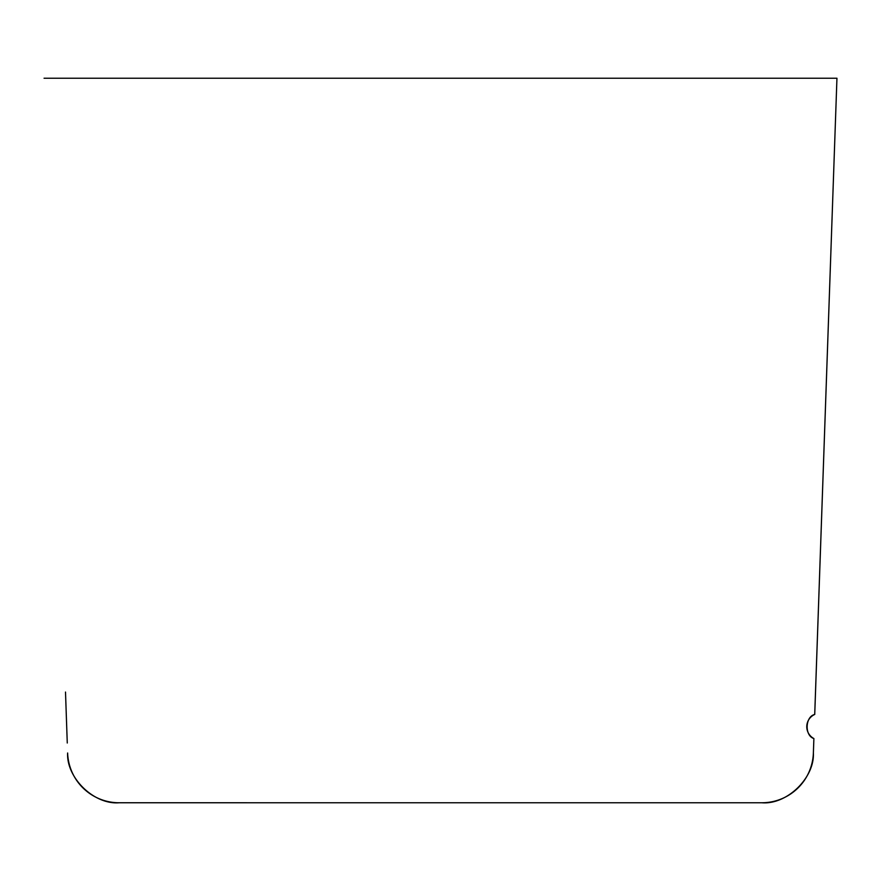 <?xml version="1.0" encoding="UTF-8"?>
<svg xmlns="http://www.w3.org/2000/svg" width="881" height="881" viewBox="0 0 881 881"><rect width="100%" height="100%" fill="white"/><g stroke="black" fill="none" stroke-linecap="round" stroke-linejoin="round"><path stroke-width="1.32" d="M814.738 714.458L836.95 78.233L814.716 714.458A13.413 13.413 0 0 0 813.879 738.542C804.452 735.745 805.113 716.583 814.738 714.458M65.502 692.059L67.264 743.002M67.617 753.002C66.361 778.022 94.19 804.893 119.155 802.767L761.845 802.767C786.81 804.893 814.639 778.022 813.383 753.002L813.89 738.542L813.372 753.002A51.572 51.572 0 0 1 761.834 802.767L119.166 802.767A51.572 51.572 0 0 1 67.628 753.002M836.939 78.233L44.061 78.233M118.197 802.756L761.845 802.767L119.155 802.767"/></g></svg>
